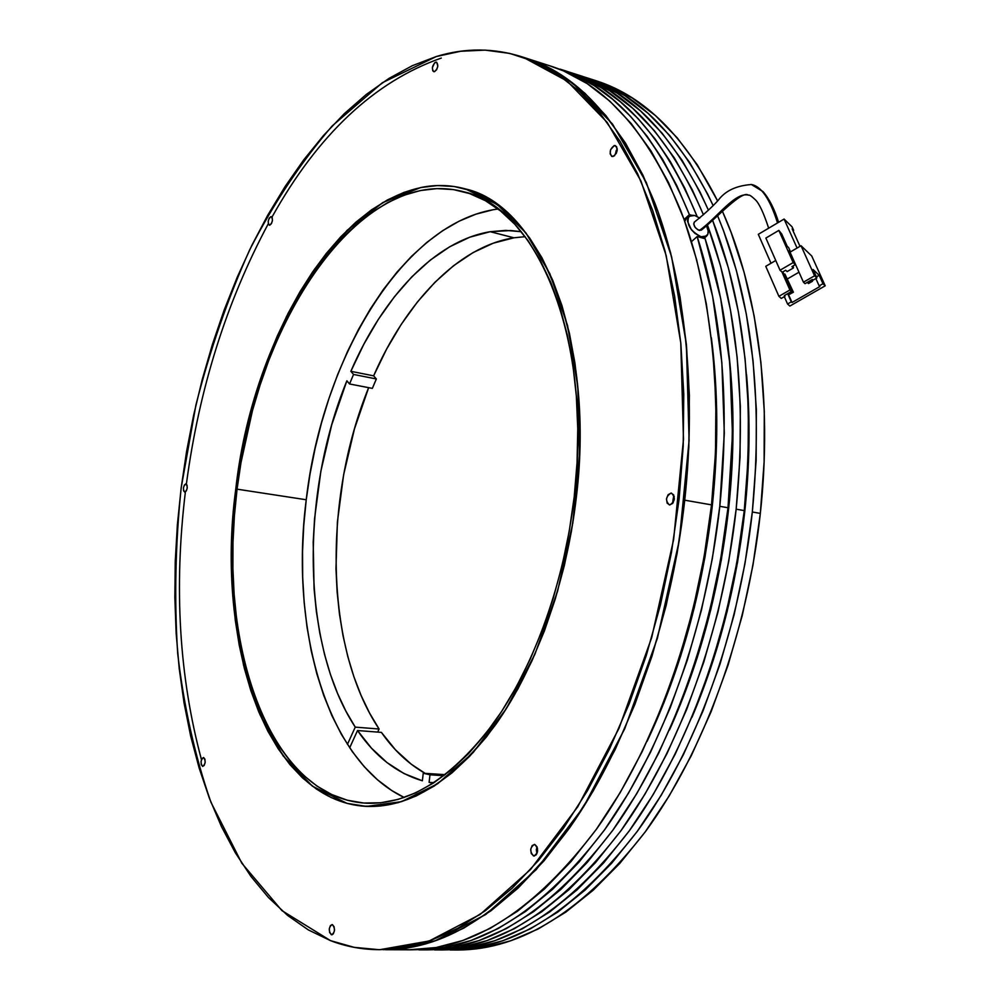<?xml version="1.0" encoding="UTF-8"?>
<svg xmlns="http://www.w3.org/2000/svg" width="1000" height="1000" viewBox="0 0 1000 1000"><rect width="100%" height="100%" fill="white"/><g stroke="black" fill="none" stroke-linecap="round" stroke-linejoin="round"><path stroke-width="1.5" d="M420.662 187.562C435.763 184.438 450.688 184.887 465.438 188.925L497.225 204.513L525.913 232.913L549.862 273.712L567.587 325.65L577.8 386.6L579.637 453.612L572.8 523.125L557.575 591.263L534.888 654.3L506.138 708.925L473.088 752.625L437.587 783.775L401.5 801.663L366.438 806.4L346.987 803.35L312.375 786.15L283.087 755.812L259.975 714.688L243.55 665.163L234.05 609.587L231.488 550.2L235.763 489.137L246.612 428.462L263.7 370.188L286.575 316.35L314.637 269.025L347.075 230.375L382.863 202.525L420.662 187.562L437.413 185.562L454.075 186.5L470.475 190.5L486.438 197.638L501.75 207.95L516.237 221.438L529.7 238.075L541.938 257.75L552.75 280.35L561.975 305.65L569.438 333.413L574.987 363.338L578.525 395.062L579.975 428.188L579.263 462.275L576.388 496.875L571.388 531.5L564.325 565.662L555.3 598.9L544.462 630.763L531.962 660.837L518 688.725L502.8 714.125L486.575 736.75L469.562 756.375L452 772.862L434.1 786.087L416.1 796.012L398.2 802.638L380.613 806L363.488 806.2L346.987 803.35L331.262 797.575L316.438 789.062L302.6 777.975L289.85 764.5L278.263 748.85L267.875 731.225L258.75 711.812L250.9 690.825L244.375 668.45L239.175 644.9L235.3 620.363L232.763 595.013L231.55 569.038L231.65 542.612L233.062 515.925L239.713 462.425L244.9 435.95L251.3 409.9L258.863 384.412L267.562 359.688L277.35 335.887L288.188 313.175L300 291.737L312.738 271.75L326.337 253.4L340.7 236.863L355.75 222.312L371.4 209.938L387.512 199.913L403.975 192.4L420.662 187.562L437.413 185.562L454.075 186.5L470.475 190.5L486.438 197.638L501.75 207.95L516.237 221.438L529.7 238.075L541.938 257.75L552.75 280.35L561.975 305.65L569.438 333.413L574.987 363.338L578.525 395.062L579.975 428.188L579.263 462.275L576.388 496.875L571.388 531.5L564.325 565.662L555.3 598.9L544.462 630.763L531.962 660.837L518 688.725L502.8 714.125L486.575 736.75L469.562 756.375L452 772.862L434.1 786.087L416.1 796.012L398.2 802.638L380.613 806L363.488 806.2L346.987 803.35L331.262 797.575L316.438 789.062L302.6 777.975L289.85 764.5L278.263 748.85L267.875 731.225L258.75 711.812L250.9 690.825L244.375 668.45L239.175 644.9L235.3 620.363L232.763 595.013L231.55 569.038L231.65 542.612L233.062 515.925L235.763 489.137C254.075 322.175 359.913 160.05 465.438 188.925C539.113 205.162 595.638 338.55 576.388 496.875C566.512 582.95 536.225 667.075 496.225 723.812C453.812 780.55 410.55 808.075 366.438 806.4C266.675 801.175 214.913 642.025 235.763 489.137L239.713 462.425L244.9 435.95L251.3 409.9L258.863 384.412L267.562 359.688L277.35 335.887L288.188 313.175L300 291.737L312.738 271.75L326.337 253.4L340.7 236.863L355.75 222.312L371.4 209.938L387.512 199.913L403.975 192.4L420.662 187.562M441.3 58.075C374.538 81.512 318.137 134.438 272.113 216.875M268.288 223.775C226.4 302.075 199.1 388.787 186.4 483.938M185.35 492.212C173.825 587.725 179.2 676.875 201.462 759.663M330.562 940.65L281.938 910.625L241.838 863.25L210.975 802.337C194.963 756.325 183.875 706.725 177.688 653.538C174.213 599.188 175.375 543.975 181.175 487.9L195.95 404.875C209.812 350.462 227.725 298.775 249.7 249.775C273.825 203 301.35 161.688 332.287 125.838L382.325 82.725L436.337 56.525C465.3 47.663 494.175 47.862 522.962 57.15L567.062 81.013L607.15 122.362L640.938 180.987L666.15 255.45L680.788 342.962L683.475 439.363L673.637 539.487L651.688 637.638L619.012 728.312L577.762 806.75L530.562 869.463L480.163 914.425L429.188 940.987L379.862 949.688C362.612 949.675 346.175 946.663 330.562 940.65L354.175 947.35L378.975 949.688L404.75 947.4L431.275 940.25L458.237 928.05L485.337 910.7L512.212 888.162L538.462 860.5L563.7 827.9L587.5 790.638L609.462 749.112L629.175 703.838L646.287 655.475L660.475 604.7L671.475 552.337L679.087 499.2L683.2 446.175L683.775 394.087L680.863 343.75L674.575 295.925L665.088 251.275L652.65 210.35L637.55 173.625L620.112 141.438L600.65 114.025L579.55 91.512L557.125 73.95L533.725 61.275L509.663 53.4L485.225 50.125L460.712 51.25L436.337 56.525L412.337 65.688L388.888 78.45L366.175 94.537L344.325 113.65L323.475 135.538L303.712 159.887L285.15 186.475L267.838 215.037L251.863 245.325L237.275 277.113L224.112 310.2L212.438 344.363L202.262 379.412L193.65 415.138L186.6 451.362L181.175 487.9L177.387 524.55L175.263 561.138L174.85 597.463L176.15 633.325L179.213 668.525L184.037 702.85L190.662 736.05L199.1 767.913L209.363 798.162L221.438 826.538L235.325 852.75L251.012 876.513L268.45 897.5L287.575 915.413L308.312 929.9L330.562 940.65M669.737 504.963L669.362 504.925C665.15 500.5 665.713 496.55 671.062 493.062L671.475 493.1C675.675 497.55 675.1 501.5 669.737 504.963L667.15 503.15L666.462 498.925L668.075 494.75L671.062 493.062L673.662 494.862L674.362 499.1L672.738 503.288L669.737 504.963M614.275 145.575L615.337 145.612C618.288 149.412 617.513 153.038 613.025 156.512L611.987 156.475C609.038 152.7 609.8 149.062 614.275 145.575L616.6 146.662L617.2 150.325L614.438 155.825L611.725 156.363L610.15 153.8L610.625 149.613L614.275 145.575M434.525 71.662L433.688 71.662C431.538 68.513 432.2 65.35 435.662 62.162L436.512 62.15C438.663 65.312 438 68.487 434.525 71.662L432.775 70.825L432.375 67.7L434.575 62.825L436.662 62.213L437.825 66.112L436.625 69.713L434.525 71.662M270.837 216.675L271.288 216.675C273.163 219.55 272.663 222.387 269.788 225.175L269.337 225.175C267.475 222.312 267.975 219.475 270.837 216.675L272.2 217.6L272.45 220.487L271.45 223.625L269.788 225.175L268.438 224.237L268.188 221.363L269.188 218.225L270.837 216.675M184.812 492.125L184.7 492.113C182.725 489.162 183.1 486.413 185.85 483.862L185.963 483.875C187.938 486.838 187.55 489.588 184.812 492.125L183.612 490.875L183.425 487.95L184.35 485.05L185.85 483.862L187.037 485.1L187.237 488.038L186.312 490.95L184.812 492.125M202.55 766.363L202.55 766.363C200.325 763 200.625 760.05 203.45 757.537L203.65 757.562C205.888 760.913 205.588 763.85 202.75 766.4L201.275 764.688L201.062 761.413L202.037 758.475L203.65 757.562L204.938 759.237L205.15 762.513L204.163 765.462L202.55 766.363M331.275 934.7L332.262 934.712L331.275 934.7C328.438 930.75 328.675 927.375 331.987 924.587L332.475 924.675C335.312 928.612 335.075 931.988 331.775 934.788L329.625 932.55L329.3 928.725L330.475 925.475L332.475 924.675L334.125 926.825L334.462 930.65L333.275 933.913L331.275 934.7M533.5 855.925L534.462 855.962L533.5 855.925C529.625 851.462 529.9 847.625 534.338 844.438L534.8 844.5C538.688 848.938 538.413 852.775 533.987 856L531.275 853.6L530.725 849.3L532.188 845.537L534.8 844.5L537.038 846.812L537.587 851.125L536.112 854.912L533.5 855.925M379.862 949.688L410.2 947.425L436.775 940.288L463.787 928.112L490.925 910.8L517.825 888.312L544.113 860.713L569.362 828.175L593.188 790.987L615.15 749.55L634.875 704.388L651.988 656.125L666.162 605.462L677.138 553.212L684.737 500.188L688.825 447.275L689.375 395.288L686.438 345.05L680.1 297.312L670.588 252.738L658.1 211.887L642.962 175.212L625.462 143.062L605.962 115.675L584.812 93.175L562.337 75.625L538.888 62.95L524.587 57.675L538.888 62.95L562.337 75.625L584.812 93.175L605.962 115.675L625.462 143.062L642.962 175.212L658.1 211.887L670.588 252.738L680.1 297.312L686.438 345.05L689.375 395.288L688.825 447.275L684.737 500.188L711.538 504.875C723.35 395.375 711.125 288.825 680.725 210.588C647.837 132.225 605.1 84.262 552.513 66.688L528.1 58.812C580.188 76.213 622.463 124.362 654.912 203.25C684.9 282.05 696.762 389.588 684.737 500.188C670.938 624.412 627.175 745.888 569.8 827.562C509.038 908.838 447.525 949.55 385.262 949.712L434.675 941.025L485.737 914.513L536.2 869.65L583.438 807.062L624.712 728.8L657.375 638.337L679.3 540.388L689.1 440.475L686.363 344.263L671.637 256.913L646.35 182.562L612.475 124.012L572.288 82.688L528.1 58.812L522.987 57.162M673.713 495.737L672.525 503.537M615.975 151.213L617.238 148.887L615.475 153.338M334.513 930.1L334.525 929.325L334.513 930.1M536.862 853.737L536.35 849.525L537.075 846.925L536.862 853.737M433.35 783.112L429.1 782.375L429.988 774.8L443.925 775.7L429.988 774.8L423.25 773.238L422.362 780.788C396.825 773.2 375.2 756.45 357.525 730.525L349.675 747.812L357.525 730.525L371.425 748.112L386.975 762.562L404.025 773.562L422.362 780.788L423.25 773.238L429.988 774.8L429.1 782.375L433.338 783.112M357.525 730.525L381.4 732.387C393.9 750.3 408.488 763.962 425.15 773.363L411.238 764.2L395.487 749.85L381.4 732.387L357.525 730.525M429.1 782.375L434.012 782.675L429.1 782.375M423.25 773.238L445.275 774.675L423.25 773.238M490.213 231.7L505.788 230.4L521.263 231.7L510.75 230.538L490.213 231.7L469.75 237.2L449.675 246.775L430.262 260.125L411.763 276.9L394.4 296.775L378.35 319.375L363.787 344.338L350.85 371.312L353.537 374.45L349.55 383.963L346.875 380.8L331.7 424.9L320.863 471.213L314.575 518.55L313.2 542.212L314.075 588.8L316.35 611.4L319.837 633.325L324.538 654.425L330.45 674.513L337.562 693.438L345.838 711.038L355.25 727.138L347.425 744.388L355.25 727.138L379.1 729.013L377.688 732.1L379.1 729.013L355.25 727.138C301.262 644.825 300.225 494.338 346.875 380.8L349.55 383.963L353.537 374.45L376.35 378.963L372.35 388.387L349.55 383.963L372.35 388.387L376.35 378.963L353.537 374.45L350.85 371.312L373.625 375.838L376.35 378.963L373.625 375.838L350.85 371.312C382.85 296.988 435.037 240.738 490.213 231.7L513.925 237.8L490.213 231.7M525.15 236.675L513.925 237.8C458.3 246.537 405.75 302.15 373.625 375.838L386.613 349.1L401.25 324.363L417.4 301.988L434.875 282.337L453.512 265.75L473.062 252.587L493.3 243.175L513.925 237.8L525.15 236.675M368.65 387.663C322.8 499.95 324.738 647.875 379.1 729.013L369.55 713.025L361.138 695.562L353.9 676.762L347.863 656.8L343.05 635.862L339.462 614.087L337.1 591.65L335.975 568.7L337.4 521.9L343.6 474.925L354.438 428.975L368.65 387.663M684.987 221L685.55 220.087L684.987 221M685.962 219.363L685.55 220.087L685.962 219.363M700.35 237.4L701.062 236.762C690.15 230.938 686.1 224.112 688.9 216.3L694.688 215.475L699.737 218.075L694.688 215.475L691.137 215.212L687.85 217.862L687.513 221.287L691.375 229.713L695 233.438L701.062 236.762L700.35 237.4M686.012 219.288L684.412 220.425L686.137 218.863M706.612 226.112C708.7 230.538 708.75 233.812 706.737 235.95L701.062 236.762L704.6 237L707.837 234.288L708.15 230.863L706.612 226.112M694.538 221.95L693.7 223.95L695.088 227.3L698.112 229.95L701.287 230.15M701.562 229.9L699.45 230.438C717.113 217.825 735.35 191.388 748.637 195.175C735.35 191.388 717.113 217.825 699.45 230.438C695.037 228.363 693.275 225.637 694.175 222.262M751.038 184.45L751.413 184.525C761.263 186.25 769.975 199.05 777.537 222.925C769.975 199.05 761.263 186.25 751.413 184.525L751.038 184.45M811.737 256L825.212 285.812L789.862 306.05L787.55 304L784.338 296.663L787.55 304L791.3 301.85L787.688 293.663L792.013 302.5L788.037 293.463L792.013 302.5L791.3 301.85L787.55 304L789.862 306.05L825.212 285.812L811.737 256L801.038 245.725L814.562 275.8L816.862 277.95L813.05 269.5L819.163 275.287L822.962 283.7L825.212 285.812L822.962 283.7L819.163 285.875L819.862 286.537L792.013 302.5L819.862 286.537L819.163 285.875L822.962 283.7L819.163 275.287L813.05 269.5L816.862 277.95L813.037 280.15L812.325 279.475L813.037 280.15L816.862 277.95L814.562 275.8L801.038 245.725L811.737 256M771 263.263L758.3 234.325L784.075 219.062L797.075 248.038L784.075 219.062L792.075 226.825L793.65 230.312L792.15 228.863L800 246.325L792.15 228.863L793.65 230.312L792.075 226.825L784.075 219.062L758.3 234.325L771 263.263M790.525 251.863L788.65 247.638L790.525 251.863M781.263 298.438L778.9 296.337L765.775 266.312L775.75 260.487L765.775 266.312L778.9 296.337L789.9 290L781.95 271.962L789.9 290L791.513 291.462L782.875 271.875L791.513 291.462L789.9 290L778.9 296.337L781.263 298.438L785.025 296.262L784.287 295.613L791.513 291.462L784.287 295.613L785.025 296.262L781.263 298.438M787.525 278.85L798.988 272.213L787.525 278.85M787.188 246.25L781.712 233.975L778.85 230.4L765.875 238.062L780.037 270.225L793.188 262.575L778.85 230.4L765.875 238.062L780.037 270.225L782.25 272.238L785.688 270.25L782.25 272.238L780.037 270.225L793.188 262.575L778.85 230.4L781.712 233.975L787.188 246.25L788.65 247.638M793.425 292.213L792.45 292.663L792.55 291.425L792.45 292.663L789.837 294.175L788.625 293.688L792.55 291.425L793.425 292.213L784.875 274.05L793.425 292.213L784.875 274.05L784.05 274.525L784.875 274.05L792.55 291.425L788.425 293.238M790.037 252.15L801.038 245.725L790.037 252.15L803.45 282.2L814.562 275.8L803.45 282.2L805.037 283.675L812.325 279.475L805.037 283.675L803.45 282.2L790.037 252.15M784.65 295.413L785.025 296.262L784.65 295.413M815.863 278.538L819.163 285.875L815.863 278.538M790.438 251.912L789.175 250.712L795.375 264.625L793.188 262.575L795.375 264.625L789.175 250.712M792.95 266.025L793.388 267.975L791.925 266.625L795.375 264.625L791.925 266.625L793.388 267.975L787.15 271.588L785.688 270.25M792.975 230.712L793.65 230.312L792.975 230.712M811.413 280L807.663 282.738L808.512 283.538L812.475 281.262L811.413 280M789.275 293.938L792.525 292.725M808.062 282.5L808.512 283.538L808.062 282.5M816.375 276.887L819.163 275.287L816.375 276.887M787.15 271.588L793.388 267.975L793.438 267.15M647.025 741.438L664.013 702.55L680.638 656.1L694.375 607.375L704.987 557.112L712.275 506.125L711.413 505.962L712.275 506.125C718.562 447.275 718.25 391.15 711.35 337.738M684.087 219.513L689.388 214.638L676.787 185.588L662.638 159.425L647.138 136.3L630.45 116.275L612.775 99.412L594.288 85.725L575.163 75.163L560.05 69.125C613.35 86.512 656.462 135.025 689.388 214.638L691.312 215.188M697.138 216.462C664.1 137.262 620.9 88.95 567.55 71.537L582.7 77.6L601.888 88.162L620.425 101.85L638.162 118.7L654.9 138.688L670.45 161.788L684.65 187.887L697.138 216.462M719.8 506.312C706.3 628.913 662.613 748.688 604.987 829.262C543.925 909.475 481.887 949.675 418.85 949.85L444.087 947.588L470.95 940.537L498.225 928.512L525.6 911.425L552.712 889.212L579.163 861.975L604.55 829.875L628.462 793.188L650.487 752.312L670.225 707.763L687.312 660.15L701.425 610.188L712.325 558.638L719.8 506.312L728 507.75L719.8 506.312C729.963 404.613 722.412 314.688 697.175 236.525L691.488 241.663L697.175 236.525L712.625 296.363L721.85 362.525L724.312 433.212L719.8 506.312M424.575 949.862L426.725 949.875C489.95 949.7 552.112 909.625 613.225 829.663C670.913 749.338 714.587 629.963 728 507.75L732.475 434.862L729.95 364.387L720.662 298.412L705.125 238.725L697.175 236.525L705.125 238.725C730.475 316.688 738.1 406.362 728 507.75L720.562 559.9L709.688 611.287L695.588 661.1L678.5 708.55L658.763 752.962L636.725 793.7L612.8 830.275L587.375 862.275L560.887 889.425L533.737 911.562L506.3 928.612L478.963 940.6L452.038 947.625L424.575 949.862M687.825 216.075L688.188 216.95L687.825 216.075M669.488 729.95C699.862 662.325 719.575 588.663 728.612 508.963C734.287 455.8 734.463 404.688 729.125 355.613L732.738 408.6L732.412 458.35L728.612 508.963L727.887 508.837L728.612 508.963L721.375 559.65L710.812 609.587L697.1 658L680.487 704.15L669.475 729.975M569.5 72.213L575.013 73.95C627.537 91.1 670.35 138.038 703.45 214.788L692.212 189.65L674.312 157.875L654.388 130.738L632.8 108.387L609.888 90.875L585.988 78.138L569.487 72.213M707.55 225.325C737.237 305.812 746.775 400.425 736.162 509.175L744.275 510.6C755.062 398.663 744.55 302.013 712.725 220.65L728.475 268.2L738.4 311.95L745.088 358.762L748.375 407.962L748.112 458.837L744.275 510.6L736.162 509.175C722.812 631 679.163 749.987 621.425 830.062C560.237 909.775 497.962 949.725 434.575 949.912L459.95 947.663L486.938 940.65L514.338 928.7L541.812 911.712L569.012 889.638L595.538 862.575L620.988 830.675L644.938 794.212L666.988 753.6L686.725 709.338L703.8 662.038L717.9 612.388L728.75 561.163L736.162 509.175L740.037 457.262L740.337 406.238L737.1 356.887L730.45 309.962L720.588 266.087L707.55 225.325M708.363 210.075C675.325 137.55 633.35 92.963 582.425 76.35L593.438 80.538L617.4 93.275L640.387 110.787L662.038 133.112L682.025 160.212L699.987 191.925L708.363 210.075M744.75 511.775C749.788 464.613 750.387 418.9 746.55 374.65L748.737 412.013L748.487 461.475L744.75 511.775L737.575 562.15L727.05 611.775L713.363 659.875L691.963 717.3C718.938 653.612 736.525 585.112 744.75 511.775M498.038 208.988C403.363 221.312 322.238 358.638 306.238 499.75L237.062 489.162C255.2 323.787 359.988 163.438 464.3 191.925C537.325 207.925 593.275 340.075 574.212 496.825C564.425 582.038 534.438 665.312 494.825 721.475C452.837 777.663 409.988 804.9 366.287 803.2C267.712 797.962 216.425 640.575 237.062 489.162L306.238 499.75C289.75 627.725 326.188 760.238 404.2 797.487L391.712 790.512L377.475 779.788L364.3 766.75L352.287 751.6L341.475 734.513L331.938 715.7L323.7 695.35L316.788 673.662L311.225 650.825L307.013 627.013L304.163 602.425L302.675 577.225L302.538 551.6L303.725 525.712L306.238 499.75L310.05 473.862L315.138 448.225L321.463 422.987L329 398.35L337.713 374.45L347.537 351.463L358.438 329.562L370.363 308.925L383.237 289.713L397 272.113L411.55 256.288L426.825 242.413L442.7 230.662L459.075 221.2L475.812 214.2L492.788 209.8M584.325 77L589.812 78.725C639.087 94.812 680.175 137.05 713.062 205.413L707.712 194.188L689.688 162.537L669.65 135.488L647.925 113.188L624.875 95.675L600.85 82.938L584.325 77M717.65 215.888C751.737 298.062 763.3 396.763 752.325 512L760.337 513.4C772.788 399.875 757.5 289.05 722.387 211.225L731.1 232.4L744.112 272.375L754.137 315.912L760.925 362.463L764.287 411.375L764.112 461.95L760.337 513.4L752.325 512C739.125 633.075 695.512 751.287 637.663 830.85C576.362 910.075 513.85 949.775 450.125 949.963L475.637 947.738L502.75 940.775L530.262 928.888L557.85 912L585.125 890.062L611.725 863.162L637.225 831.45L661.225 795.225L683.288 754.875L703.025 710.9L720.088 663.9L734.163 614.562L744.963 563.663L752.325 512L756.137 460.4L756.35 409.675L753.037 360.613L746.287 313.938L736.325 270.287L723.363 230.225L717.65 215.888M717.613 200.938C684.938 136.613 644.788 96.662 597.15 81.1L608.225 85.312L632.312 98.062L655.425 115.562L677.212 137.838L697.312 164.85L717.613 200.938M455.65 949.987L483.413 947.775L510.588 940.825L538.162 928.988L565.788 912.138L593.112 890.275L619.75 863.45L645.275 831.838L669.287 795.738L691.363 755.512L711.112 711.675L728.162 664.825L742.212 615.65L753 564.9L760.337 513.4C747.2 634.1 703.612 751.925 645.713 831.25C584.362 910.225 521.737 949.812 457.837 950L455.662 949.987M237.062 489.162L234.4 515.712L233 542.175L232.9 568.362L234.112 594.1L236.625 619.212L240.475 643.538L245.637 666.862L252.125 689.013L259.9 709.788L268.962 729L279.25 746.438L290.75 761.912L303.387 775.225L317.1 786.175L331.788 794.562L347.362 800.238L363.688 803.025L380.637 802.788L398.062 799.412L415.763 792.825L433.575 782.962L451.262 769.85L468.638 753.512L485.45 734.075L501.488 711.675L516.512 686.55L530.3 658.95L542.65 629.212L553.375 597.7L562.288 564.837L569.263 531.05L574.212 496.825L577.05 462.625L577.762 428.913L576.35 396.163L572.863 364.787L567.375 335.188L560.013 307.712L550.913 282.663L540.237 260.287L528.15 240.787L514.85 224.3L500.525 210.925L485.375 200.675L469.6 193.575L453.375 189.575L436.887 188.612L420.3 190.562L403.787 195.3L387.475 202.712L371.512 212.613L356.025 224.838L341.1 239.225L326.863 255.6L313.387 273.762L300.763 293.55L289.05 314.788L278.312 337.275L268.6 360.863L259.975 385.375L252.463 410.625L240.975 462.688L237.062 489.162M440.2 949.925L467.812 947.7L494.862 940.713L522.325 928.8L549.85 911.85L577.1 889.85L603.663 862.862L629.138 831.062L653.1 794.725L675.163 754.237L694.9 710.125L711.975 662.975L726.05 613.488L736.875 562.425L744.275 510.6C731 632.038 687.362 750.638 629.575 830.462C568.325 909.925 505.925 949.75 442.375 949.938L440.2 949.925M647.038 741.425C680.688 670.312 702.425 591.875 712.275 506.125L716.712 434.775L714.35 365.763L711.338 337.625M408.775 949.8L436.087 947.55L462.887 940.475L490.1 928.425L517.425 911.275L544.475 889L570.9 861.675L596.25 829.475L620.15 792.663L642.163 751.663L661.888 706.975L678.988 659.2L693.112 609.075L704.025 557.35L711.538 504.875L715.512 452.475L715.925 400.988L712.825 351.225L706.338 303.9L696.625 259.688L683.962 219.15L668.6 182.725L650.9 150.775L631.175 123.513L609.788 101.1L587.087 83.562L563.4 70.85L548.962 65.55M397 949.175L410.925 949.812C473.775 949.638 535.7 909.325 596.688 828.863C654.262 748.025 697.962 627.85 711.538 504.875L684.737 500.188L677.138 553.212L666.162 605.462L651.988 656.125L634.875 704.388L615.15 749.55L593.188 790.987L569.362 828.175L544.113 860.713L517.825 888.312L490.925 910.8L463.787 928.112L436.775 940.288L410.2 947.425L383.137 949.7M674.275 496.6L672.962 499.925L673.213 502.575M537.463 848.188L537.325 852.5M617.2 150.338L616.213 153.562M688.888 216.312L685.9 219.05M704 238.412L706.737 235.95M694.488 221.988C703.888 214.525 711.762 207.362 718.088 200.475C725.013 190.963 736.112 185.65 751.413 184.525L763.025 191.6C769.338 198.912 774.525 209.137 778.6 222.3M768.662 228.188C763.7 213.1 759.312 203.675 755.512 199.913C751.65 196.262 749.362 194.688 748.637 195.175M701.263 230.175C716.95 217.775 742 189.988 748.363 195.125M560.05 69.125L567.55 71.537M418.85 949.85L426.725 949.875M575.037 73.963L582.425 76.35M589.837 78.737L597.15 81.1M450.125 949.963L457.837 950M434.575 949.912L442.375 949.938M385.262 949.712L410.925 949.812"/></g></svg>
